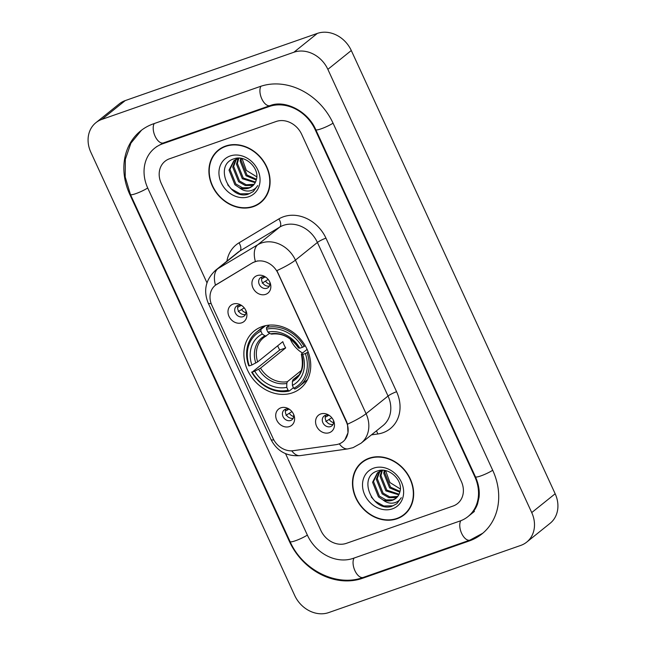<?xml version="1.0" encoding="UTF-8"?>
<svg xmlns="http://www.w3.org/2000/svg" width="646" height="646" viewBox="0 0 646 646"><rect width="100%" height="100%" fill="white"/><g stroke="black" fill="none" stroke-linecap="round" stroke-linejoin="round"><path stroke-width="0.97" d="M262.09 326.626A36.862 31.016 -128.8 0 0 254.217 330.978A36.862 31.016 -128.8 0 0 250.05 374.793A36.862 31.016 -128.8 0 0 292.525 392.8A36.862 31.016 -128.8 0 0 300.398 388.448A36.862 31.016 -128.8 0 0 304.565 344.633A36.862 31.016 -128.8 0 0 262.09 326.626M289.473 426.554A10.433 8.778 51.2 0 1 276.738 420.134A10.433 8.778 51.2 0 1 280.857 407.828A10.433 8.778 51.2 0 1 289.23 409.16A10.433 8.778 51.2 0 1 293.882 414.942A10.433 8.778 51.2 0 1 289.473 426.554M289.949 409.669A6.258 5.265 -128.8 0 0 285.508 409.217A6.258 5.265 -128.8 0 0 284.167 409.96A6.258 5.265 -128.8 0 0 283.465 417.397A6.258 5.265 -128.8 0 0 290.676 420.457A6.258 5.265 -128.8 0 0 292.016 419.714A6.258 5.265 -128.8 0 0 293.534 414.134M241.749 322.798A10.433 8.778 51.2 0 1 229.015 316.379A10.433 8.778 51.2 0 1 233.133 304.072A10.433 8.778 51.2 0 1 241.515 305.405A10.433 8.778 51.2 0 1 246.158 311.186A10.433 8.778 51.2 0 1 241.749 322.798M242.234 305.913A6.258 5.265 -128.8 0 0 237.785 305.461A6.258 5.265 -128.8 0 0 236.452 306.204A6.258 5.265 -128.8 0 0 235.742 313.641A6.258 5.265 -128.8 0 0 242.953 316.702A6.258 5.265 -128.8 0 0 244.293 315.959A6.258 5.265 -128.8 0 0 245.811 310.379M329.323 432.691A10.433 8.778 51.2 0 1 316.597 426.271A10.433 8.778 51.2 0 1 320.715 413.965A10.433 8.778 51.2 0 1 329.089 415.297A10.433 8.778 51.2 0 1 333.74 421.079A10.433 8.778 51.2 0 1 329.323 432.691M329.807 415.806A6.258 5.265 -128.8 0 0 325.366 415.354A6.258 5.265 -128.8 0 0 324.026 416.097A6.258 5.265 -128.8 0 0 323.323 423.534A6.258 5.265 -128.8 0 0 330.534 426.594A6.258 5.265 -128.8 0 0 331.866 425.851A6.258 5.265 -128.8 0 0 333.393 420.263M265.7 294.35A10.433 8.778 51.2 0 1 252.966 287.93A10.433 8.778 51.2 0 1 257.084 275.624A10.433 8.778 51.2 0 1 265.458 276.956A10.433 8.778 51.2 0 1 270.109 282.738A10.433 8.778 51.2 0 1 265.7 294.35M266.176 277.465A6.258 5.265 -128.8 0 0 261.735 277.013A6.258 5.265 -128.8 0 0 260.395 277.756A6.258 5.265 -128.8 0 0 259.692 285.193A6.258 5.265 -128.8 0 0 266.903 288.253A6.258 5.265 -128.8 0 0 268.235 287.51A6.258 5.265 -128.8 0 0 269.762 281.922M293.219 418.22A6.258 5.265 51.2 0 1 286.913 415.782A6.258 5.265 51.2 0 1 285.895 409.104M245.496 314.465A6.258 5.265 51.2 0 1 239.19 312.026A6.258 5.265 51.2 0 1 238.172 305.348M333.078 424.357A6.258 5.265 51.2 0 1 326.771 421.919A6.258 5.265 51.2 0 1 325.754 415.241M269.447 286.017A6.258 5.265 51.2 0 1 263.14 283.578A6.258 5.265 51.2 0 1 262.123 276.9M252.529 262.874A18.774 15.803 51.2 0 1 255.049 261.695A18.774 15.803 51.2 0 1 277.966 273.25L346.304 421.822A18.774 15.803 51.2 0 1 342.897 441.767A18.774 15.803 51.2 0 1 336.138 444.65L293.276 450.69A18.774 15.803 51.2 0 1 273.113 438.473L211.864 305.308A18.774 15.803 51.2 0 1 215.263 285.37A18.774 15.803 51.2 0 1 216.757 284.329L252.957 262.526L257.617 260.903M225.575 146.069A33.729 28.384 -128.8 0 0 218.372 150.05A33.729 28.384 -128.8 0 0 214.553 190.142A33.729 28.384 -128.8 0 0 253.426 206.623A33.729 28.384 -128.8 0 0 260.629 202.634A33.729 28.384 -128.8 0 0 264.448 162.542A33.729 28.384 -128.8 0 0 225.575 146.069M219.575 149.145A33.729 28.384 -128.8 0 0 217.637 151.124M369.141 458.208A33.729 28.384 -128.8 0 0 361.938 462.189A33.729 28.384 -128.8 0 0 358.126 502.281A33.729 28.384 -128.8 0 0 396.991 518.762A33.729 28.384 -128.8 0 0 404.194 514.781A33.729 28.384 -128.8 0 0 408.014 474.689A33.729 28.384 -128.8 0 0 369.141 458.208M363.141 461.284A33.729 28.384 -128.8 0 0 361.211 463.271M211.129 303.499A24.338 3.755 -24.7 0 1 208.19 303.031C203.167 290.49 205.67 279.548 215.691 270.19A27.818 23.409 51.2 0 1 217.904 268.647L257.762 244.745A27.818 23.409 51.2 0 1 261.493 243.001A27.818 23.409 51.2 0 1 295.44 260.112A24.338 3.755 155.3 0 1 276.884 270.617L346.587 421.596L347.516 424.188L347.984 432.755L344.867 439.837M347.516 424.188A24.338 3.755 -24.7 0 0 366.08 413.69L295.44 260.112L317.412 242.46A27.818 23.409 -128.8 0 0 283.457 225.349A27.818 23.409 -128.8 0 0 279.734 227.093L239.868 251.003L217.904 268.647A24.338 13.065 59 0 0 215.465 285.201L252.957 262.526M453.08 506.036A20.866 17.555 -128.8 0 0 457.538 503.565A20.866 17.555 -128.8 0 0 461.317 481.407L301.666 134.311A20.866 17.555 -128.8 0 0 276.205 121.472L169.486 158.795A20.866 17.555 -128.8 0 0 165.037 161.258A20.866 17.555 -128.8 0 0 161.25 183.416L206.97 282.819L161.25 183.416A20.866 17.555 -128.8 0 1 165.037 161.258A20.866 17.555 -128.8 0 1 169.486 158.795L276.205 121.472A20.866 17.555 -128.8 0 1 301.666 134.311L461.317 481.407A20.866 17.555 -128.8 0 1 457.538 503.565A20.866 17.555 -128.8 0 1 453.08 506.036L346.361 543.351L453.08 506.036M285.556 453.678L320.9 530.519A20.866 17.555 -128.8 0 0 346.361 543.351A20.866 17.555 -128.8 0 1 320.9 530.519L285.556 453.678M402.991 515.266A33.729 28.384 -128.8 0 0 405.341 513.804M259.417 203.119A33.729 28.384 -128.8 0 0 261.767 201.657M260.411 202.368A33.382 28.093 -128.8 0 0 264.19 162.687A33.382 28.093 -128.8 0 0 225.72 146.376A33.382 28.093 -128.8 0 0 218.59 150.316A33.382 28.093 -128.8 0 0 214.811 189.997A33.382 28.093 -128.8 0 0 253.28 206.308A33.382 28.093 -128.8 0 0 260.411 202.368L262.752 200.486A33.382 28.093 -128.8 0 0 263.705 199.679M256.777 176.834L246.344 170.407L242.064 158.52M256.236 180.016L246.045 175.76L240.175 161.153L240.708 158.278M256.438 179.249L246.974 175.009L241.103 160.402L241.41 158.391M255.21 182.673L242.323 178.748L236.452 164.141L238.164 158.464M255.509 182.059L243.251 177.997L237.381 163.398L238.786 158.294M253.765 184.796L252.223 185.442L245.31 185.523L238.6 181.736L232.73 167.128L235.863 159.4M236.266 158.948L237.017 158.197M254.161 184.304L246.247 184.78L239.529 180.993L233.666 166.385L236.404 159.126M236.791 158.65L237.211 158.181M239.246 187.655A15.714 13.227 -128.8 0 0 248.92 188.099A15.714 13.227 -128.8 0 0 252.271 186.242A15.714 13.227 -128.8 0 0 256.268 179.879C260.16 168.598 245.472 154.523 234.248 158.746C213.503 164.35 228.854 200.147 247.911 194.309L253.256 191.587L257.722 185.555C255.727 188.769 252.78 190.586 248.896 190.998C245.553 191.273 242.339 190.158 239.246 187.655L234.886 184.724L229.015 170.116L233.86 160.709L239.408 158.157M252.449 186.096L249.429 187.687L242.525 187.768L235.814 183.981L229.944 169.373L234.337 160.353M233.86 160.709L237.881 158.141M230.137 155.993A22.675 19.081 -128.8 0 0 221.19 182.745A22.675 19.081 -128.8 0 0 248.863 196.691A22.675 19.081 -128.8 0 0 257.811 169.938A22.675 19.081 -128.8 0 0 230.137 155.993M221.925 147.684A33.382 28.093 -128.8 0 0 220.932 148.435L218.59 150.316M253.402 191.466L249.316 193.663L240.207 193.84L231.365 188.971L227.707 184.829M403.976 514.507A33.382 28.093 -128.8 0 0 407.755 474.826A33.382 28.093 -128.8 0 0 369.286 458.523A33.382 28.093 -128.8 0 0 362.156 462.463A33.382 28.093 -128.8 0 0 358.385 502.136A33.382 28.093 -128.8 0 0 396.854 518.447A33.382 28.093 -128.8 0 0 403.976 514.507L406.326 512.625A33.382 28.093 -128.8 0 0 407.271 511.818M400.342 488.974L389.918 482.546L385.63 470.668M399.801 492.155L389.611 487.9L383.74 473.292L384.273 470.425M400.003 491.396L390.539 487.157L384.669 472.549L384.984 470.538M398.776 494.812L385.888 490.887L380.026 476.28L381.729 470.603M399.075 494.198L386.825 490.144L380.954 475.537L382.359 470.433M397.338 496.935L395.788 497.59L388.884 497.67L382.174 493.875L376.303 479.267L379.428 471.54M379.832 471.087L380.591 470.345M397.734 496.451L389.813 496.919L383.102 493.132L377.232 478.524L379.977 471.265M380.357 470.789L380.777 470.328M382.812 499.794A15.714 13.227 -128.8 0 0 392.485 500.238A15.714 13.227 -128.8 0 0 395.845 498.381A15.714 13.227 -128.8 0 0 399.842 492.018C403.726 480.745 389.037 466.662 377.813 470.886C357.077 476.49 372.427 512.286 391.484 506.448L396.822 503.727L401.295 497.695C399.293 500.908 396.353 502.725 392.469 503.137C389.118 503.412 385.904 502.297 382.812 499.794L378.451 496.871L372.58 482.263L377.425 472.856L382.973 470.296M396.022 498.236L393.002 499.826L386.09 499.907L379.38 496.12L373.509 481.512L377.902 472.492M377.425 472.856L381.455 470.28M373.711 468.132A22.675 19.081 -128.8 0 0 364.756 494.884A22.675 19.081 -128.8 0 0 392.429 508.838A22.675 19.081 -128.8 0 0 401.376 482.077A22.675 19.081 -128.8 0 0 373.711 468.132M365.491 459.823A33.382 28.093 -128.8 0 0 364.505 460.582L362.156 462.463M396.975 503.605L392.881 505.802L383.781 505.98L374.93 501.118L371.272 496.976M290.167 338.924A25.735 21.657 -128.8 0 0 302.554 353.047M293.429 387.681L289.255 391.032L288.092 390.249A33.108 27.859 -128.8 0 1 252.158 372.136L254.758 371.224A29.91 25.17 -128.8 0 0 286.767 387.358L286.784 383.441L287.389 381.681L301.125 370.642M260.911 331.148L260.919 329.42A34.496 29.03 -128.8 0 0 256.284 332.351A34.496 29.03 -128.8 0 0 248.742 365.814L249.283 365.894A33.108 27.859 -128.8 0 1 260.911 331.148L262.236 334.03A29.91 25.17 -128.8 0 0 251.883 364.982L257.649 361.897L282.811 341.669A25.735 21.657 -128.8 0 0 285.685 347.911L260.516 368.139L254.758 371.224M269.624 333.271L263.552 337.753A25.735 21.657 -128.8 0 0 257.649 361.897M252.158 372.136L279.742 349.995A33.035 27.802 51.2 0 1 277.667 345.804M299.502 386.13A34.496 29.03 -128.8 0 0 307.044 352.676L305.332 353.54A33.108 27.859 -128.8 0 1 293.712 388.286L294.875 389.07A34.496 29.03 -128.8 0 0 299.502 386.13L305.768 381.1A34.496 29.03 -128.8 0 0 307.569 379.501M264.497 325.907A34.496 29.03 -128.8 0 0 262.559 327.32L256.284 332.351M308.134 351.804L307.044 352.676M251.617 372.056A34.496 29.03 -128.8 0 0 289.255 391.032M260.919 329.42L265.603 325.649M293.712 388.286L292.38 385.396A29.91 25.17 -128.8 0 0 302.732 354.444L305.332 353.54M286.767 387.358L288.092 390.249M251.883 364.982L249.283 365.894M302.732 354.444L301.496 354.274L301.698 353.733L307.116 349.381M298.121 375.609L293.009 379.719L292.396 381.471L292.38 385.396M266.338 335.912L264.876 335.823L262.236 334.03M292.396 381.471A26.752 22.513 -128.8 0 0 301.496 354.274L301.698 353.733M269.447 325.116L266.532 327.457L266.523 329.177A33.108 27.859 -128.8 0 1 302.457 347.298L304.177 346.426A34.496 29.03 -128.8 0 0 266.532 327.457M304.177 346.426L305.17 345.634M302.457 347.298L299.865 348.202A29.91 25.17 -128.8 0 0 267.856 332.068L266.523 329.177M298.832 347.491L298.622 348.032L299.865 348.202M267.856 332.068L270.496 333.853L271.958 333.95M279.742 349.995L285.685 347.911M263.843 276.763A7.647 6.436 -128.8 0 0 263.956 277.659L264.852 276.94M261.59 278.846L263.956 277.659M268.171 279.403L262.195 283.158M265.676 281.406A7.647 6.436 -128.8 0 0 269.947 284.361M327.474 415.103A7.647 6.436 -128.8 0 0 327.587 416L328.483 415.281M325.213 417.187L327.587 416M331.794 417.744L325.826 421.499M329.307 419.747A7.647 6.436 -128.8 0 0 333.578 422.702M239.892 305.211A7.647 6.436 -128.8 0 0 240.005 306.107L240.901 305.388M237.639 307.302L240.005 306.107M244.22 307.851L238.245 311.606M241.733 309.854A7.647 6.436 -128.8 0 0 245.997 312.809M287.615 408.966A7.647 6.436 -128.8 0 0 287.728 409.863L288.625 409.144M285.362 411.058L287.728 409.863M291.944 411.607L285.968 415.362M289.456 413.61A7.647 6.436 -128.8 0 0 293.72 416.565M353.257 558.338L459.976 521.015A37.557 31.606 -128.8 0 0 467.995 516.582A37.557 31.606 -128.8 0 0 474.794 476.7L315.151 129.596A37.557 31.606 -128.8 0 0 269.309 106.493L162.598 143.816A37.557 31.606 -128.8 0 0 154.58 148.249A37.557 31.606 -128.8 0 0 147.773 188.131L307.423 535.235A37.557 31.606 -128.8 0 0 353.257 558.338M520.749 545.418A27.818 23.409 -128.8 0 0 526.692 542.131A27.818 23.409 -128.8 0 0 531.731 512.585L327.861 69.348A27.818 23.409 -128.8 0 0 293.906 52.237L101.818 119.413A27.818 23.409 -128.8 0 0 95.883 122.7A27.818 23.409 -128.8 0 0 90.836 152.238L294.705 595.483A27.818 23.409 -128.8 0 0 328.661 612.594L520.749 545.418M526.692 542.131L550.117 523.3A27.818 23.409 -128.8 0 0 555.164 493.762L351.295 50.517A27.818 23.409 -128.8 0 0 317.339 33.406L125.251 100.582A27.818 23.409 -128.8 0 0 119.308 103.869L95.883 122.7M469.157 540.993A59.812 50.331 -128.8 0 0 481.932 533.927A59.812 50.331 -128.8 0 0 492.769 470.409L333.118 123.313A59.812 50.331 -128.8 0 0 260.128 86.516L153.409 123.838A59.812 50.331 -128.8 0 0 140.634 130.896A59.812 50.331 -128.8 0 0 129.798 194.414L289.448 541.518A59.812 50.331 -128.8 0 0 362.446 578.315L469.157 540.993L470.498 539.919M216.757 284.329L217.185 283.982M396.587 391.718A6.953 1.074 -24.7 0 0 388.044 396.038L317.412 242.46A6.953 1.074 -24.7 0 1 325.955 238.148L396.587 391.718A34.771 29.264 51.2 0 1 382.868 432.755A34.771 29.264 51.2 0 1 377.773 433.983L371.426 434.879M383.005 425.577A27.818 23.409 -128.8 0 0 388.044 396.038L366.08 413.69A27.818 23.409 51.2 0 1 361.033 443.229L383.005 425.577M255.364 261.42A24.338 13.065 59 0 1 257.762 244.745L279.734 227.093A6.953 3.731 -121 0 0 278.854 218.929A34.771 29.264 51.2 0 1 325.955 238.148M273.831 439.902A24.338 3.755 155.3 0 1 270.932 439.433L208.19 303.031M291.734 450.835A24.338 11.757 82 0 0 300.18 455.624C286.776 456.593 277.021 451.191 270.932 439.433M339.295 443.834A24.338 11.757 82 0 0 347.936 448.889L300.18 455.624M226.899 261.186A34.771 29.264 51.2 0 1 238.996 242.839L278.854 218.929M238.996 242.839A6.953 3.731 -121 0 1 239.868 251.003A27.818 23.409 -128.8 0 0 237.655 252.538L215.691 270.19M376.352 430.922A6.953 3.359 -98 0 1 377.773 433.983M260.516 368.139A25.735 21.657 -128.8 0 0 287.389 381.681M266.039 336.073A25.735 21.657 -128.8 0 0 263.552 337.753M258.65 369.262A26.752 22.513 -128.8 0 0 286.784 383.441M264.876 335.823A26.752 22.513 -128.8 0 0 255.784 363.02M293.009 379.719A25.735 21.657 -128.8 0 0 295.795 377.878C301.827 373.945 303.685 366.048 301.351 354.194M298.622 348.032A26.752 22.513 -128.8 0 0 270.496 333.853M492.704 470.272A11.127 1.72 155.3 0 1 481.997 475.488A11.127 1.72 155.3 0 1 475.432 476.788C478.597 483.886 479.8 490.774 479.033 497.436L477.531 503.985C475.844 508.636 473.252 512.367 469.747 515.169M482.788 533.225L469.997 540.096A11.127 5.757 -109.3 0 1 461.745 533.588A11.127 5.757 -109.3 0 1 460.784 520.716M469.997 540.096L363.278 577.419A11.127 5.757 -109.3 0 1 355.042 570.927A11.127 5.757 -109.3 0 1 354.065 558.055M363.278 577.419C336.808 587.367 302.441 570.014 290.078 541.614A11.127 1.72 -24.7 0 0 296.643 540.314A11.127 1.72 -24.7 0 0 307.359 535.098M290.078 541.614L130.435 194.511A11.127 1.72 -24.7 0 0 137 193.211A11.127 1.72 -24.7 0 0 147.708 187.994M154.216 123.556A11.127 5.757 70.7 0 0 155.193 136.427A11.127 5.757 70.7 0 0 163.43 142.919L270.149 105.597C284.24 99.686 307.617 110.539 315.781 129.693L475.432 476.788M260.919 86.241A11.127 5.757 70.7 0 0 261.913 99.113A11.127 5.757 70.7 0 0 270.149 105.597M333.061 123.176A11.127 1.72 155.3 0 1 322.346 128.393A11.127 1.72 155.3 0 1 315.781 129.693M555.164 493.762L531.731 512.585M125.251 100.582L101.818 119.413M317.339 33.406L293.906 52.237M351.295 50.517L327.861 69.348M363.779 577.241L362.446 578.315M289.876 541.17L289.448 541.518M130.234 194.066L129.798 194.414M475.23 476.352L474.794 476.7M163.931 142.742L162.598 143.816M270.634 105.435L269.309 106.493M315.579 129.248L315.151 129.596M215.263 285.37L215.667 285.039M347.936 448.889L353.079 447.646L361.033 443.229M271.53 334.144C282.116 332.755 291.096 337.357 298.484 347.968M141.506 130.217L130.92 143.146L125.332 159.296L125.203 176.988L130.435 194.511M156.332 146.836L163.43 142.919M474.43 511.406L467.995 516.582"/></g></svg>
